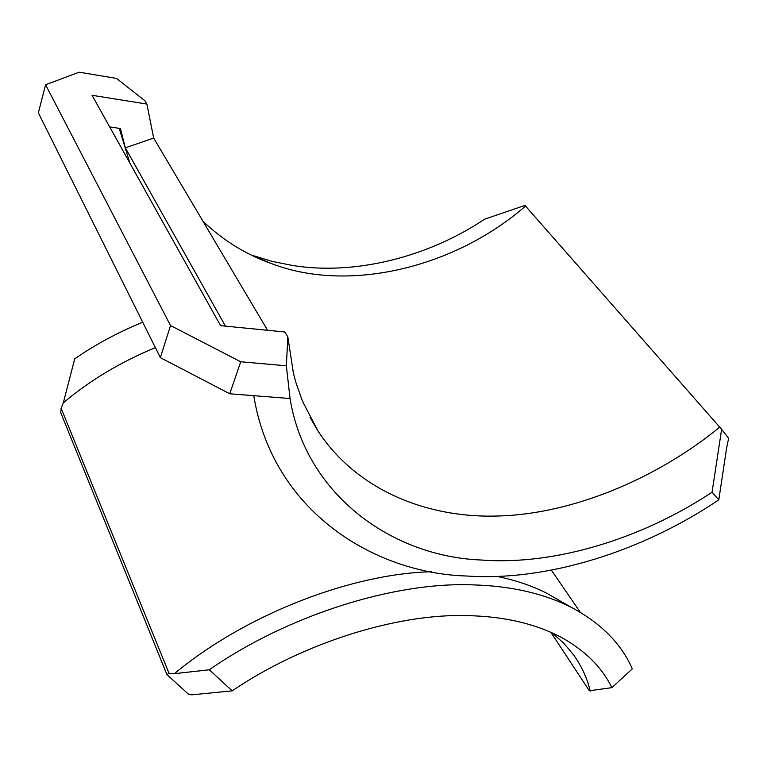 <?xml version="1.0" encoding="UTF-8"?>
<svg xmlns="http://www.w3.org/2000/svg" width="767" height="767" viewBox="0 0 767 767"><rect width="100%" height="100%" fill="white"/><g stroke="black" fill="none" stroke-linecap="round" stroke-linejoin="round"><path stroke-width="1.15" d="M251.125 254.999L271.863 261.307L292.294 265.43C354.431 275.641 427.881 257.233 484.495 219.228L524.944 205.403L721.632 429.309L728.65 438.312L726.617 447.986L718.823 499.796C642.65 551.348 546.794 581.53 466.854 576.017C374.804 573.495 272.592 511.704 253.762 395.667M109.671 126.891L120.448 128.53L125.328 147.849L225.44 326.128M129.844 163.035L119.211 128.338M719.753 427.133C656.945 478.608 572.939 513.765 499.25 515.97C428.398 518.665 357.211 490.803 318.084 431.15L302.476 401.256L295.995 382.81L293.425 373.299L287.836 336.962L284.835 331.996L220.57 325.649L92.04 95.29L146.9 104.082L144.877 100.736L116.546 78.407L79.154 72.194L45.579 84.744L170.523 325.544L240.723 361.756L286.35 365.801L290.051 398.533L229.755 393.778L240.723 361.756M146.9 104.082L153.668 138.06L125.328 147.849M287.836 336.962L286.35 365.801M525.539 206.045C454.793 267.712 348.812 293.262 271.719 263.685C246.178 254.663 223.274 240.531 202.987 221.299M721.632 429.309L712.054 492.222C642.027 538.702 554.666 565.471 482.146 560.063C391.745 556.823 305.64 494.466 290.051 398.533M229.755 393.778L160.37 357.662L38.35 112.864L45.579 84.744M170.523 325.544L160.37 357.662M718.823 499.796L712.054 492.222M267.578 330.289L153.668 138.06M155.375 347.652C120.582 361.986 89.892 380.394 63.297 402.886L61.111 408.217L60.785 412.809L166.928 674.605L188.855 694.528L192.038 694.806L232.2 690.856C302.744 642.909 396.884 613.552 466.509 615.613C503.334 616.275 534.829 623.475 561.003 637.214C585.02 650.454 601.97 667.271 611.874 687.654L589.344 690.77L550.84 632.286M590.226 691.038C587.206 678.287 581.683 666.274 573.658 654.989L563.966 643.436L552.288 632.938M61.111 408.217L168.98 673.215L174.397 673.685C244.261 615.345 350.442 573.62 431.696 571.751M496.709 576.372C515.203 580.063 531.895 585.7 546.804 593.265L560.456 601.117M174.397 673.685L209.305 669.783C287.97 615.009 394.794 581.693 472.664 584.876C510.678 585.911 543.506 593.38 571.175 607.272C600.944 623.101 621.318 643.628 632.296 668.853L611.874 687.654M209.305 669.783L232.2 690.856M166.928 674.605L168.98 673.215M142.71 322.236C118.223 332.236 95.559 344.431 74.735 358.831L63.297 402.886M251.614 255.171L271.719 263.685M318.094 431.159L310.002 417.363M551.406 570.159L580.283 612.287M571.175 607.272L546.804 593.265"/></g></svg>
